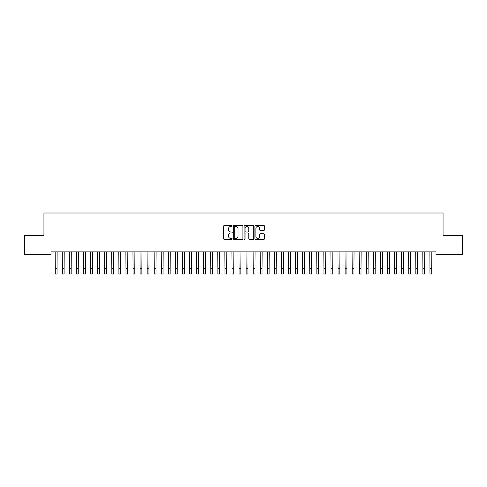 <?xml version="1.0" encoding="UTF-8"?>
<svg xmlns="http://www.w3.org/2000/svg" width="487" height="487" viewBox="0 0 487 487"><rect width="100%" height="100%" fill="white"/><g stroke="black" fill="none" stroke-linecap="round" stroke-linejoin="round"><path stroke-width="0.73" d="M232.189 225.992A0.487 0.487 0 0 0 231.702 225.505L224.33 225.505A0.694 0.694 0 0 0 223.636 226.199L223.636 238.691A0.694 0.694 0 0 0 224.33 239.385L231.702 239.385A0.487 0.487 0 0 0 232.189 238.898A0.487 0.487 0 0 0 231.702 238.417L230.747 238.417A2.222 2.222 0 0 1 228.531 236.195L228.531 235.154A2.222 2.222 0 0 1 230.747 232.932L231.702 232.932A0.487 0.487 0 0 0 232.189 232.445A0.487 0.487 0 0 0 231.702 231.964L230.747 231.964A2.222 2.222 0 0 1 228.531 229.742L228.531 228.701A2.222 2.222 0 0 1 230.747 226.479L231.702 226.479A0.487 0.487 0 0 0 232.189 225.992M263.777 230.4A0.694 0.694 0 0 0 264.471 229.706L264.471 226.199A0.694 0.694 0 0 0 263.777 225.505L255.59 225.505A0.694 0.694 0 0 0 254.896 226.199L254.896 238.691A0.694 0.694 0 0 0 255.59 239.385L263.777 239.385A0.694 0.694 0 0 0 264.471 238.691L264.471 234.46A0.694 0.694 0 0 0 263.777 233.766L260.277 233.766A0.694 0.694 0 0 0 259.583 234.46L259.583 236.56A1.857 1.857 0 0 1 257.726 238.417A1.857 1.857 0 0 1 255.87 236.56L255.87 228.336A1.857 1.857 0 0 1 257.726 226.479A1.857 1.857 0 0 1 259.583 228.336L259.583 229.706A0.694 0.694 0 0 0 260.277 230.4L263.777 230.4M435.999 251.889L51.001 251.889L51.001 254.713L24.35 254.713L24.35 235.629L43.933 235.629L43.933 213.008L443.067 213.008L443.067 235.629L462.65 235.629L462.65 254.713L435.999 254.713L435.999 251.889M242.891 226.199A0.694 0.694 0 0 0 242.197 225.505L234.01 225.505A0.694 0.694 0 0 0 233.316 226.199L233.316 238.691A0.694 0.694 0 0 0 234.01 239.385L242.197 239.385A0.694 0.694 0 0 0 242.891 238.691L242.891 226.199M244.803 225.505L252.99 225.505A0.694 0.694 0 0 1 253.684 226.199L253.684 238.691A0.694 0.694 0 0 1 252.99 239.385L249.484 239.385A0.694 0.694 0 0 1 248.79 238.691L248.79 233.626A0.694 0.694 0 0 0 248.096 232.932L245.771 232.932A0.694 0.694 0 0 0 245.077 233.626L245.077 238.898A0.487 0.487 0 0 1 244.596 239.385A0.487 0.487 0 0 1 244.109 238.898L244.109 226.199A0.694 0.694 0 0 1 244.803 225.505M234.777 226.479A0.487 0.487 0 0 0 234.29 226.966L234.29 237.93A0.487 0.487 0 0 0 234.777 238.417L235.781 238.417A2.222 2.222 0 0 0 238.003 236.195L238.003 228.701A2.222 2.222 0 0 0 235.781 226.479L234.777 226.479M248.79 228.373A1.857 1.857 0 0 0 246.933 226.516A1.857 1.857 0 0 0 245.077 228.373L245.077 231.27A0.694 0.694 0 0 0 245.771 231.964L248.096 231.964A0.694 0.694 0 0 0 248.79 231.27L248.79 228.373M55.189 251.889L55.281 268.69L57.046 268.69L57.137 251.889M55.281 268.69L55.281 273.992L57.046 273.992L57.046 268.69M62.257 251.889L62.348 268.69L64.114 268.69L64.205 251.889M62.348 268.69L62.348 273.992L64.114 273.992L64.114 268.69M69.324 251.889L69.416 268.69L71.187 268.69L71.272 251.889M69.416 268.69L69.416 273.992L71.187 273.992L71.187 268.69M76.398 251.889L76.489 268.69L78.255 268.69L78.346 251.889M76.489 268.69L76.489 273.992L78.255 273.992L78.255 268.69M83.466 251.889L83.557 268.69L85.322 268.69L85.414 251.889M83.557 268.69L83.557 273.992L85.322 273.992L85.322 268.69M90.533 251.889L90.625 268.69L92.39 268.69L92.481 251.889M90.625 268.69L90.625 273.992L92.39 273.992L92.39 268.69M97.607 251.889L97.692 268.69L99.464 268.69L99.549 251.889M97.692 268.69L97.692 273.992L99.464 273.992L99.464 268.69M104.675 251.889L104.766 268.69L106.531 268.69L106.623 251.889M104.766 268.69L104.766 273.992L106.531 273.992L106.531 268.69M111.742 251.889L111.833 268.69L113.599 268.69L113.69 251.889M111.833 268.69L111.833 273.992L113.599 273.992L113.599 268.69M118.816 251.889L118.901 268.69L120.673 268.69L120.758 251.889M118.901 268.69L118.901 273.992L120.673 273.992L120.673 268.69M125.883 251.889L125.975 268.69L127.74 268.69L127.831 251.889M125.975 268.69L125.975 273.992L127.74 273.992L127.74 268.69M132.951 251.889L133.042 268.69L134.808 268.69L134.899 251.889M133.042 268.69L133.042 273.992L134.808 273.992L134.808 268.69M140.019 251.889L140.11 268.69L141.875 268.69L141.967 251.889M140.11 268.69L140.11 273.992L141.875 273.992L141.875 268.69M147.092 251.889L147.177 268.69L148.949 268.69L149.034 251.889M147.177 268.69L147.177 273.992L148.949 273.992L148.949 268.69M154.16 251.889L154.251 268.69L156.017 268.69L156.108 251.889M154.251 268.69L154.251 273.992L156.017 273.992L156.017 268.69M161.227 251.889L161.319 268.69L163.084 268.69L163.175 251.889M161.319 268.69L161.319 273.992L163.084 273.992L163.084 268.69M168.301 251.889L168.386 268.69L170.158 268.69L170.243 251.889M168.386 268.69L168.386 273.992L170.158 273.992L170.158 268.69M175.369 251.889L175.46 268.69L177.225 268.69L177.317 251.889M175.46 268.69L175.46 273.992L177.225 273.992L177.225 268.69M182.436 251.889L182.528 268.69L184.293 268.69L184.384 251.889M182.528 268.69L182.528 273.992L184.293 273.992L184.293 268.69M189.504 251.889L189.595 268.69L191.361 268.69L191.452 251.889M189.595 268.69L189.595 273.992L191.361 273.992L191.361 268.69M196.578 251.889L196.663 268.69L198.434 268.69L198.526 251.889M196.663 268.69L196.663 273.992L198.434 273.992L198.434 268.69M203.645 251.889L203.736 268.69L205.502 268.69L205.593 251.889M203.736 268.69L203.736 273.992L205.502 273.992L205.502 268.69M210.713 251.889L210.804 268.69L212.569 268.69L212.661 251.889M210.804 268.69L210.804 273.992L212.569 273.992L212.569 268.69M217.786 251.889L217.872 268.69L219.643 268.69L219.728 251.889M217.872 268.69L217.872 273.992L219.643 273.992L219.643 268.69M224.854 251.889L224.945 268.69L226.711 268.69L226.802 251.889M224.945 268.69L224.945 273.992L226.711 273.992L226.711 268.69M231.922 251.889L232.013 268.69L233.778 268.69L233.87 251.889M232.013 268.69L232.013 273.992L233.778 273.992L233.778 268.69M238.989 251.889L239.08 268.69L240.852 268.69L240.937 251.889M239.08 268.69L239.08 273.992L240.852 273.992L240.852 268.69M246.063 251.889L246.148 268.69L247.92 268.69L248.011 251.889M246.148 268.69L246.148 273.992L247.92 273.992L247.92 268.69M253.13 251.889L253.222 268.69L254.987 268.69L255.078 251.889M253.222 268.69L253.222 273.992L254.987 273.992L254.987 268.69M260.198 251.889L260.289 268.69L262.055 268.69L262.146 251.889M260.289 268.69L260.289 273.992L262.055 273.992L262.055 268.69M267.272 251.889L267.357 268.69L269.128 268.69L269.214 251.889M267.357 268.69L267.357 273.992L269.128 273.992L269.128 268.69M274.339 251.889L274.431 268.69L276.196 268.69L276.287 251.889M274.431 268.69L274.431 273.992L276.196 273.992L276.196 268.69M281.407 251.889L281.498 268.69L283.264 268.69L283.355 251.889M281.498 268.69L281.498 273.992L283.264 273.992L283.264 268.69M288.474 251.889L288.566 268.69L290.337 268.69L290.422 251.889M288.566 268.69L288.566 273.992L290.337 273.992L290.337 268.69M295.548 251.889L295.639 268.69L297.405 268.69L297.496 251.889M295.639 268.69L295.639 273.992L297.405 273.992L297.405 268.69M302.616 251.889L302.707 268.69L304.472 268.69L304.564 251.889M302.707 268.69L302.707 273.992L304.472 273.992L304.472 268.69M309.683 251.889L309.775 268.69L311.54 268.69L311.631 251.889M309.775 268.69L309.775 273.992L311.54 273.992L311.54 268.69M316.757 251.889L316.842 268.69L318.614 268.69L318.699 251.889M316.842 268.69L316.842 273.992L318.614 273.992L318.614 268.69M323.825 251.889L323.916 268.69L325.681 268.69L325.773 251.889M323.916 268.69L323.916 273.992L325.681 273.992L325.681 268.69M330.892 251.889L330.983 268.69L332.749 268.69L332.84 251.889M330.983 268.69L330.983 273.992L332.749 273.992L332.749 268.69M337.966 251.889L338.051 268.69L339.823 268.69L339.908 251.889M338.051 268.69L338.051 273.992L339.823 273.992L339.823 268.69M345.033 251.889L345.125 268.69L346.89 268.69L346.981 251.889M345.125 268.69L345.125 273.992L346.89 273.992L346.89 268.69M352.101 251.889L352.192 268.69L353.958 268.69L354.049 251.889M352.192 268.69L352.192 273.992L353.958 273.992L353.958 268.69M359.169 251.889L359.26 268.69L361.025 268.69L361.117 251.889M359.26 268.69L359.26 273.992L361.025 273.992L361.025 268.69M366.242 251.889L366.327 268.69L368.099 268.69L368.184 251.889M366.327 268.69L366.327 273.992L368.099 273.992L368.099 268.69M373.31 251.889L373.401 268.69L375.167 268.69L375.258 251.889M373.401 268.69L373.401 273.992L375.167 273.992L375.167 268.69M380.377 251.889L380.469 268.69L382.234 268.69L382.325 251.889M380.469 268.69L380.469 273.992L382.234 273.992L382.234 268.69M387.451 251.889L387.536 268.69L389.308 268.69L389.393 251.889M387.536 268.69L387.536 273.992L389.308 273.992L389.308 268.69M394.519 251.889L394.61 268.69L396.375 268.69L396.467 251.889M394.61 268.69L394.61 273.992L396.375 273.992L396.375 268.69M401.586 251.889L401.678 268.69L403.443 268.69L403.534 251.889M401.678 268.69L401.678 273.992L403.443 273.992L403.443 268.69M408.654 251.889L408.745 268.69L410.511 268.69L410.602 251.889M408.745 268.69L408.745 273.992L410.511 273.992L410.511 268.69M415.728 251.889L415.813 268.69L417.584 268.69L417.676 251.889M415.813 268.69L415.813 273.992L417.584 273.992L417.584 268.69M422.795 251.889L422.886 268.69L424.652 268.69L424.743 251.889M422.886 268.69L422.886 273.992L424.652 273.992L424.652 268.69M429.863 251.889L429.954 268.69L431.719 268.69L431.811 251.889M429.954 268.69L429.954 273.992L431.719 273.992L431.719 268.69M55.281 273.992L57.046 273.992M62.348 273.992L64.114 273.992M69.416 273.992L71.187 273.992M76.489 273.992L78.255 273.992M83.557 273.992L85.322 273.992M90.625 273.992L92.39 273.992M97.692 273.992L99.464 273.992M104.766 273.992L106.531 273.992M111.833 273.992L113.599 273.992M118.901 273.992L120.673 273.992M125.975 273.992L127.74 273.992M133.042 273.992L134.808 273.992M140.11 273.992L141.875 273.992M147.177 273.992L148.949 273.992M154.251 273.992L156.017 273.992M161.319 273.992L163.084 273.992M168.386 273.992L170.158 273.992M175.46 273.992L177.225 273.992M182.528 273.992L184.293 273.992M189.595 273.992L191.361 273.992M196.663 273.992L198.434 273.992M203.736 273.992L205.502 273.992M210.804 273.992L212.569 273.992M217.872 273.992L219.643 273.992M224.945 273.992L226.711 273.992M232.013 273.992L233.778 273.992M239.08 273.992L240.852 273.992M246.148 273.992L247.92 273.992M253.222 273.992L254.987 273.992M260.289 273.992L262.055 273.992M267.357 273.992L269.128 273.992M274.431 273.992L276.196 273.992M281.498 273.992L283.264 273.992M288.566 273.992L290.337 273.992M295.639 273.992L297.405 273.992M302.707 273.992L304.472 273.992M309.775 273.992L311.54 273.992M316.842 273.992L318.614 273.992M323.916 273.992L325.681 273.992M330.983 273.992L332.749 273.992M338.051 273.992L339.823 273.992M345.125 273.992L346.89 273.992M352.192 273.992L353.958 273.992M359.26 273.992L361.025 273.992M366.327 273.992L368.099 273.992M373.401 273.992L375.167 273.992M380.469 273.992L382.234 273.992M387.536 273.992L389.308 273.992M394.61 273.992L396.375 273.992M401.678 273.992L403.443 273.992M408.745 273.992L410.511 273.992M415.813 273.992L417.584 273.992M422.886 273.992L424.652 273.992M429.954 273.992L431.719 273.992"/></g></svg>
